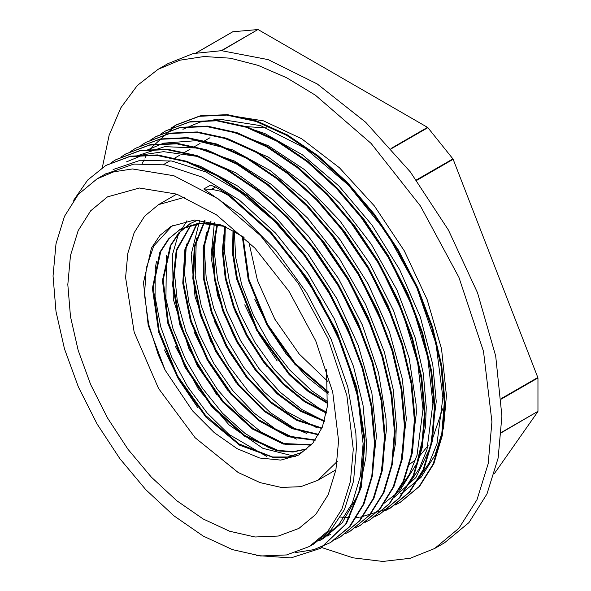 <?xml version="1.0" encoding="UTF-8"?>
<svg xmlns="http://www.w3.org/2000/svg" width="591" height="591" viewBox="0 0 591 591"><rect width="100%" height="100%" fill="white"/><g stroke="black" fill="none" stroke-linecap="round" stroke-linejoin="round"><path stroke-width="0.89" d="M244.12 237.346L222.356 225.356L194.668 220.037L171.102 226.316L159.932 235.395L151.422 248.109L143.428 282.624L148.193 325.198L165.088 370.099L192.548 410.848L214.26 432.642L237.22 448.739L259.767 457.988L280.828 460.123L298.802 455.011L312.964 443.036L322.331 427.212L327.259 406.911L326.535 369.56M242.236 236.075L248.235 279.728L266.755 324.725L294.894 364.344L328.33 392.697M233.039 230.52L232.588 253.665L236.555 278.819L256.597 330.147L289.125 374.598L308.118 391.464L327.68 403.609M312.964 443.036L301.971 452.255L288.681 457.131L273.478 457.574L239.739 445.274L205.993 417.172L177.499 377.516L158.654 332.29L152.434 288.305L159.888 252.202L168.509 238.904L179.989 229.456L200.659 223.332L224.779 226.405L222.275 250.916L225.215 278.398L233.467 307.209L246.44 335.599L263.364 361.84L283.148 384.372L304.579 401.784L326.328 413.087M217.023 224.469L212.413 249.838L214.363 279.277L222.622 310.63L236.636 341.65L255.29 370.106L277.245 393.938L300.841 411.432L324.348 421.346M210.573 221.758L203.164 247.4L203.415 278.531L211.319 312.521L226.117 346.437L246.513 377.398L270.7 402.722L296.542 420.29L321.777 428.564M204.656 220.672L194.328 246.07L192.843 278.568L200.246 314.922L215.789 351.549L237.848 384.778L264.162 411.358L292.057 428.615L318.682 434.873M196.648 223.753L184.894 249.432L182.759 283.148L190.45 321.26L207.064 359.587L230.689 393.953L258.695 420.622L287.92 436.653L315.106 440.361M190.738 224.972L176.295 250L172.528 284.722L179.812 324.858L197.172 365.511L222.423 401.71L252.357 428.992L283.207 444.055L311.11 445.089M197.978 220.074L189.962 223.694L178.741 232.832L170.252 245.679L162.466 280.422L167.659 322.974L185.005 367.225L211.888 406.815L244.334 436.092L277.585 450.874L292.951 452.063L306.722 449.049M165.088 370.099L158.292 354.859L148.651 324.267L144.522 294.769L146.25 268.188L153.682 246.1L172.35 225.614M266.637 456.415L228.916 434.392L206.961 412.777L187.48 386.536L171.737 357.23L160.671 326.66L155.049 296.697L155.182 269.149L156.452 261.185M276.736 450.697L268.151 447.298L245.021 433.425L222.615 413.331L202.358 388.161L185.493 359.513L173.111 329.098L165.96 298.78L166.433 255.423M286.679 444.912L261.17 432.043L238.439 413.486L217.466 389.55L199.595 361.662L185.906 331.544L177.315 301.018L174.33 271.956L176.465 249.432M296.556 439.135L275.436 429.014L254.374 413.286L232.81 390.636L213.972 363.657L199.086 333.952L189.046 303.353L184.547 273.729L186.364 243.987M306.692 433.417L293.52 427.825L270.419 412.636L248.331 391.434L228.658 365.452L212.59 336.309L201.199 305.769L195.148 275.687L196.389 238.047M316.569 427.618L286.539 411.587L264.044 391.863L243.581 367.026L226.456 338.554L213.713 308.207L206.2 277.829L204.36 249.269L206.377 232.211M324.415 421.124L302.016 409.607L279.89 391.951L258.762 368.326L240.618 340.675L226.626 310.644L217.636 280.09L214.289 252.01L216.291 226.722M326.513 412.045L318.881 408.078L295.869 391.611L274.143 369.36L255.09 342.61L239.872 313.053L229.5 282.454L224.565 252.689L225.319 226.649M327.872 401.74L311.93 390.887L289.73 370.04L269.828 344.361L253.495 315.372L241.726 284.869L235.639 257.203L234.324 231.229M242.953 236.548L249.114 279.824L267.501 324.326L295.301 363.561L328.337 391.826M233.681 230.867L233.371 253.901L237.397 278.871L257.336 329.748L289.553 373.874L308.369 390.673L327.761 402.87M225.363 226.663L223.006 251.086L226.043 278.413L234.28 307.017L247.186 335.2L263.97 361.256L283.591 383.662L304.845 401.053L326.446 412.429M217.562 224.58L213.129 249.912L215.146 279.211L223.428 310.386L237.36 341.214L255.896 369.523L277.689 393.251L301.137 410.767L324.518 420.77M211.053 221.869L203.821 247.489L204.205 278.524L212.125 312.321L226.863 346.053L247.141 376.829L271.166 402.079L296.859 419.647L321.984 428.069M205.047 220.724L194.971 246.181L193.604 278.575L201.058 314.759L216.557 351.172L238.476 384.246L264.642 410.723L292.375 428.01L318.918 434.451M197.121 223.686L185.53 249.372L183.52 283.03L191.24 320.979L207.773 359.143L231.295 393.377L259.154 419.979L288.26 436.106L315.38 439.985M191.137 224.861L176.916 249.978L173.274 284.626L180.587 324.629L197.926 365.12L223.058 401.163L252.852 428.416L283.599 443.546L311.442 444.742M190.694 223.258L179.501 232.403L170.998 245.191L163.212 279.861L168.339 322.302L185.559 366.472L212.332 406.069L244.689 435.412L277.888 450.349L293.276 451.672L307.061 448.783M220.251 224.58L199.034 223.117L180.72 229.035L169.307 238.38L160.737 251.574L153.18 287.292L159.105 330.886L177.536 375.861L205.602 415.503L238.986 443.937L272.606 456.954L287.876 456.954L301.321 452.625M221.788 50.663L257.868 29.55L221.315 50.656M258.201 29.639L427.522 127.397L390.998 148.481M196.264 52.88L232.551 31.929M232.795 31.788L257.868 29.55M501.338 432.782L537.921 411.373L501.353 432.486M537.832 411.705L494.49 473.376M501.353 399.051L537.921 377.937L537.832 377.501L501.323 398.585M537.921 377.937L537.921 411.373M416.648 180.395L453.171 159.304L452.928 158.883L416.36 179.996M453.171 159.304L537.832 377.501M391.279 148.806L427.854 127.693L427.522 127.397M427.854 127.693L452.928 158.883M309.329 546.527L327.998 531.043L341.871 509.08L350.411 481.495L353.3 449.345L346.836 395.298L327.998 338.444L298.418 283.673L260.631 235.706L217.902 198.679L173.902 175.771L132.428 168.96L113.767 171.833L97.042 178.837L78.374 194.321L64.5 216.276L55.96 243.861L53.079 276.012L55.96 311.494L64.5 348.941L78.374 386.92L97.042 423.961L119.788 458.653L145.741 489.651L173.902 515.773L203.186 536.015L232.47 549.593L260.631 555.983L286.583 554.949L309.329 546.527L313.732 543.986L331.167 529.713L344.383 509.686L353.551 481.177L356.462 447.527L355.841 433.21L347.84 387.046L331.174 339.293L306.759 292.9L276.145 250.702L241.128 215.36L203.851 188.965L212.147 189.379L220.997 191.329L228.599 195.473L229.33 195.067L270.988 232.174L307.837 279.026L337.158 332.031L356.661 387.105L364.987 440.044L361.441 486.77L346.407 523.729L320.529 548.322M106.107 165.317L130.382 156.209L157.516 154.938L186.933 161.373L217.525 175.239L248.109 195.961L277.526 222.8L304.675 254.662L328.493 290.336L348.099 328.456L362.763 367.528L371.879 406.054L375.189 442.563L372.515 475.607L363.99 503.938L349.983 526.478L330.665 542.457M116.272 159.474L140.348 150.424L167.497 149.198L196.914 155.603L227.491 169.469L258.082 190.213L287.507 217.023L314.634 248.907L338.473 284.574L358.072 322.686L372.722 361.773L381.882 400.299L385.147 436.786L382.503 469.86L373.97 498.176L359.941 520.693L340.66 536.724M126.082 153.823L150.336 144.669L177.47 143.421L206.894 149.87L237.479 163.692L268.055 184.458L297.487 211.275L324.622 243.13L348.439 278.826L368.067 316.931L382.695 356.004L391.848 394.537L395.15 431.031L392.461 464.075L383.965 492.436L369.922 514.931L350.463 531.036M136.063 148.023L160.316 138.929L187.45 137.659L216.867 144.093L247.459 157.96L278.043 178.674L307.453 205.52L334.602 237.383L358.419 273.057L378.026 311.176L392.697 350.249L401.814 388.775L405.116 425.284L402.449 458.328L393.916 486.659L379.91 509.198L360.613 525.17M146.199 142.202L170.274 133.138L197.424 131.919L226.841 138.324L257.425 152.19L288.009 172.934L317.433 199.736L344.56 231.62L368.407 267.295L388.006 305.407L402.648 344.487L411.809 383.02L415.081 419.507L412.429 452.58L403.904 480.897L389.868 503.414L370.564 519.459M155.994 136.551L180.27 127.39L207.397 126.134L236.828 132.591L267.405 146.42L297.99 167.172L327.414 193.996L354.548 225.851L378.366 261.54L397.994 299.652L412.629 338.717L421.775 377.257L425.077 413.752L422.388 446.796L413.892 475.149L399.856 497.652L380.405 513.749M166.027 130.722L190.243 121.65L217.377 120.379L246.794 126.806L277.386 140.68L307.97 161.395L337.38 188.241L364.529 220.103L388.353 255.77L407.953 293.897L422.624 332.969L431.748 371.495L435.05 408.004L432.383 441.056L423.843 469.372L409.836 491.919L390.836 507.721L359.823 517.361M358.257 517.494L355.974 517.635M349.887 517.716L346.289 517.583M344.383 517.457L340.416 517.081M142.372 163.271L144.071 159.799M144.935 158.144L146.228 155.81M149.759 150.099L150.993 148.311M151.71 147.299L176.391 124.767L200.201 115.858L227.358 114.639L256.775 121.044L287.352 134.903L317.943 155.662L347.368 182.456L374.495 214.341L398.334 250.015L417.933 288.127L432.582 327.207L441.743 365.74L445.016 402.227L442.356 435.294L433.838 463.625L419.795 486.134L400.462 502.202M228.599 195.488L270.257 232.595L307.106 279.454L336.427 332.452L355.93 387.526L364.255 440.465L360.709 487.191L345.676 524.151L320.278 548.47L290.883 557.926L256.73 555.525M73.653 200.297L87.682 180.063L105.811 165.487L129.651 156.63L156.785 155.359L186.202 161.801L216.794 175.66L247.378 196.382L276.787 223.228L303.944 255.083L327.761 290.757L347.368 328.884L362.032 367.949L371.148 406.475L374.458 442.984L371.783 476.028L363.258 504.359L349.251 526.899L330.243 542.701L313.887 549.615L295.677 552.6M111.034 162.754L115.799 159.747L139.609 150.845L166.765 149.619L196.182 156.024L226.759 169.898L257.351 190.634L286.768 217.444L313.902 249.328L337.742 284.995L357.341 323.107L371.99 362.194L381.151 400.72L384.416 437.207L381.771 470.281L373.239 498.597L359.21 521.122L340.239 536.968L335.031 539.686M120.97 157.014L125.78 153.992L149.604 145.091L176.739 143.842L206.163 150.291L236.747 164.121L267.324 184.88L296.748 211.696L323.89 243.551L347.707 279.248L367.336 317.352L381.963 356.425L391.116 394.965L394.419 431.452L391.73 464.496L383.234 492.857L369.19 515.352L350.204 531.191L345.181 533.843M130.67 151.407L135.738 148.208L159.585 139.35L186.719 138.08L216.136 144.514L246.728 158.388L277.305 179.103L306.722 205.941L333.871 237.804L357.688 273.478L377.294 311.597L391.966 350.67L401.082 389.196L404.384 425.705L401.717 458.756L393.185 487.08L379.178 509.619L360.178 525.421L355.088 528.088M140.99 145.452L145.733 142.468L169.543 133.566L196.692 132.34L226.109 138.745L256.693 152.611L287.278 173.362L316.702 200.164L343.829 232.049L367.676 267.716L387.275 305.828L401.917 344.915L411.077 383.441L414.35 419.928L411.698 453.002L403.173 481.325L389.137 503.835L370.165 519.688L364.965 522.407M150.86 139.749L155.706 136.713L179.538 127.819L206.665 126.555L236.097 133.012L266.674 146.841L297.251 167.6L326.683 194.424L353.817 226.272L377.634 261.968L397.263 300.073L411.897 339.145L421.043 377.679L424.345 414.18L421.656 447.217L413.161 475.578L399.124 498.073L380.131 513.904L375.115 516.549M160.619 134.12L165.672 130.929L189.512 122.071L216.646 120.8L246.063 127.235L276.654 141.109L307.239 161.823L336.648 188.662L363.797 220.524L387.622 256.199L407.221 294.318L421.893 333.398L431.016 371.916L434.311 408.425L431.652 441.477L423.112 469.793L409.105 492.34L390.104 508.142L385.007 510.816M170.947 128.158L175.66 125.189L199.47 116.279L226.626 115.06L256.043 121.465L286.62 135.332L317.212 156.083L346.636 182.878L373.763 214.762L397.603 250.444L417.202 288.548L431.851 327.628L441.012 366.161L444.277 402.648L441.625 435.715L433.107 464.046L419.063 486.556L400.1 502.409L394.899 505.128M289.516 255.061L319.805 299.748L343.075 348.188L357.814 397.241L363.11 443.686L360.525 475.644L352.317 503.074L338.739 524.823L320.388 540.144L323.713 538.224L342.359 522.607L358.493 493.936L365.992 456.784L366.435 441.765L363 405.101L353.521 366.398L334.277 318.756L307.771 273.367L275.546 233.068L239.599 200.268L202.078 177.093L165.266 164.867L133.78 164.091L105.087 174.19M113.08 169.558L140.429 160.25L171.915 161.025L205.941 171.959L240.722 192.341L274.438 221.189L305.362 256.908L331.861 297.642L352.583 341.243M330.354 534.375L327.03 536.17M325.279 537.027L321.711 538.586M309.433 243.522L339.367 287.522L362.453 335.237M319.465 237.804L349.303 281.722L372.389 329.32M329.593 232.256L359.461 276.256L382.517 323.964M339.345 226.22L369.279 270.213L392.372 317.921M349.429 220.561L379.688 265.241L402.959 313.658L417.674 362.697L422.979 409.127L417.002 455.314L409.349 474.359L398.748 490.102M359.505 214.961L389.742 259.582L412.954 307.985L427.662 356.964L432.944 403.365L426.99 449.515L419.329 468.545L408.773 484.317M182.929 129.259L199.876 122.101L218.773 119.109L260.72 125.639L305.185 148.297L348.387 185.035L386.632 232.743L416.685 287.233L435.995 343.829L442.91 397.595L436.985 443.767L429.317 462.768L418.746 478.518M229.33 195.052L215.545 187.029L210.507 185.123L203.851 188.965M393.562 497.918L415.901 477.528L430.44 447.261L436.261 401.681M436.261 401.437L432.797 364.433L420.349 317.101L399.671 269.659L371.931 225.038L338.872 185.936L302.444 154.842L264.886 133.588L243.322 126.334M383.566 503.658L399.634 490.929L416.795 463.47L425.417 427.263L426.296 407.362M426.296 407.199L423.341 373.423L415.207 337.801L396.967 290.085L371.296 244.26L339.677 203.178L304.084 169.321L268.255 145.696L232.721 131.919M410.73 457.848L416.33 412.969L416.057 404.17L409.186 358.397L393.569 310.689L370.047 263.97L340.113 221.093L305.532 184.761L268.417 157.132L223.494 137.888M400.624 464.134L406.327 418.879M406.327 418.716L402.345 378.809L389.358 331.388L368.2 284.035L340.076 239.68L306.744 201.014L270.176 170.489L232.625 149.9L196.352 140.636L163.544 143.148L146.346 150.373M390.688 469.675L395.719 442.038L396.369 424.486L393.17 389.262L384.386 352.103L365.637 304.417L339.544 258.799L307.623 218.109L271.845 184.776L234.354 160.951L197.431 148.009L164.712 146.671L136.358 156.113M380.803 475.134L386.396 430.248L385.967 418.701L378.528 372.722L362.386 324.984L338.414 278.427L308.14 235.883L273.33 200.039L236.134 173.023L198.798 156.6L163.574 151.68L143.968 154.591L126.4 161.904M370.69 481.443L371.798 477.402L376.401 436.158M376.401 435.995L371.865 393.185L358.331 345.676L336.7 298.425L308.192 254.352L274.601 216.129L237.907 186.18L200.364 166.263L183.299 160.848M318.63 540.861L322.191 539.058M254.78 299.268L268.661 327.842L286.236 354.098L306.515 376.593L328.308 394.057M244.718 304.83L258.991 334.137L277.142 360.99M234.856 310.844L248.937 339.781L266.829 366.309M214.37 222.718L211.046 256.679L217.651 295.544L233.386 335.26L256.575 371.739M214.548 321.482L229.064 351.438L247.651 378.816M199.758 220.162L191.189 254.425L195.03 296.616L210.684 341.229L236.031 382.495M194.491 332.733L208.992 362.756L227.594 390.208M186.933 220.731L177.965 235.646L172.587 254.241L173.333 299.378L188.943 348.912L216.794 394.936M175.261 346.082L198.421 389.188L229.013 424.833L262.921 448.333L295.537 456.57M164.534 349.953L179.117 380.131L197.822 407.694M248.804 241.867L257.469 280.407L274.852 319.118L299.179 354.039L327.968 381.609M321.777 547.576L353.041 557.845L382.791 561.45L410.228 558.303L434.621 548.492L444.595 542.737L468.922 522.555L486.999 493.936L498.132 457.995L501.892 416.094L495.694 356.107L477.491 292.759L448.436 230.069L410.368 172.018L365.703 122.271L317.278 83.996L268.151 59.61L221.44 50.656L193.102 53.589L167.962 63.584L157.989 69.346L137.282 85.577L120.837 107.784L109.084 135.376L102.346 167.608M338.54 440.827L332.711 392.092L315.727 340.822L289.051 291.444L254.987 248.19L216.454 214.806L176.783 194.151L139.387 188.004L107.481 196.906L90.645 210.876L78.138 230.675L70.44 255.548L67.839 284.537L70.44 316.525L78.138 350.293L90.645 384.534L107.481 417.94L127.988 449.219L151.392 477.173L176.783 500.725L203.186 518.972L229.589 531.213L254.98 536.983L278.383 536.044L298.891 528.45L315.727 514.488L328.234 494.689L335.939 469.815L338.54 440.827M267.139 127.966L243.751 126.437M409.053 464.718L415.569 459.791M419.455 456.178L428.083 445.644M432.885 437.576L442.689 408.809M184.791 197.224L158.573 204.612L144.573 216.225L134.172 232.691L127.767 253.376L125.602 277.489L134.172 332.179L158.573 388.442L195.089 437.702L238.173 472.468L260.136 482.648L281.25 487.449L300.716 486.674L317.773 480.357L337.284 461.342M434.621 548.492L458.948 528.31L477.026 499.698L488.159 463.75L491.911 421.856L483.49 351.423L458.948 277.334L420.4 205.964L371.163 143.458L315.476 95.203L286.709 77.776L258.141 65.357L230.409 58.206L204.094 56.485L179.782 60.223L157.989 69.346M400.203 494.061L402.449 492.768L421.117 477.277L434.991 455.321L443.531 427.736L446.412 395.586L441.529 348.897L427.182 299.6L404.318 250.909L374.413 206L339.426 167.792L301.632 138.774L263.49 120.837L227.483 115.142M215.545 187.029L211.534 189.342M232.655 31.833L196.16 52.902M320.278 548.478L321.009 548.049M330.251 542.715L330.982 542.294M350.204 531.198L350.936 530.77M360.185 525.436L360.916 525.015M380.139 513.911L380.87 513.49M390.112 508.157L390.843 507.735M400.092 502.394L400.824 501.973M115.799 159.74L116.53 159.319M125.772 153.985L126.504 153.557M145.726 142.461L146.457 142.039M155.706 136.698L156.438 136.277M175.66 125.181L176.391 124.76M214.363 135.199L213.366 135.782M210.027 137.71L203.37 141.544M200.083 143.443L193.434 147.285M190.08 149.22L183.432 153.062M180.092 154.982L173.444 158.824M170.156 160.722L163.5 164.564M176.731 194.129L158.573 204.612M335.924 469.875L317.773 480.357M106.439 173.407L97.042 178.837"/></g></svg>
